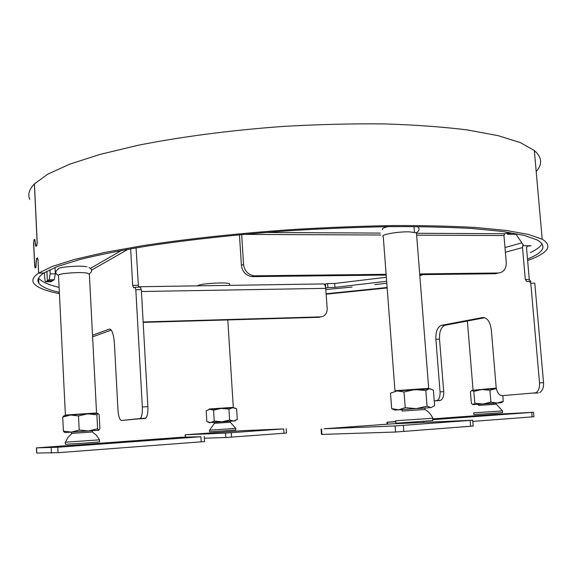 <?xml version="1.0" encoding="UTF-8"?>
<svg xmlns="http://www.w3.org/2000/svg" width="577" height="577" viewBox="0 0 577 577"><rect width="100%" height="100%" fill="white"/><g stroke="black" fill="none" stroke-linecap="round" stroke-linejoin="round"><path stroke-width="0.87" d="M52.485 280.761L47.328 280.826L45.843 281.836L51 281.742L54.252 279.722L55.327 273.859L50.192 273.88L49.983 269.639M55.017 267.454L55.327 273.859M50.192 273.88L49.11 279.766L54.252 279.722M49.11 279.766L47.386 280.79L52.536 280.725M46.867 271.219L47.328 280.826L46.925 271.19M44.472 272.618L44.703 277.458C44.855 280.372 45.237 281.828 45.843 281.836M388.047 226.653C383.402 227.735 381.628 228.723 382.724 229.624M383.157 236.556C379.969 234.716 397.755 231.492 409.418 231.86L416.327 232.783L416.544 233.894M98.84 430.233L71.346 432.108L63.398 431.12L62.713 417.128L64.083 415.649L70.495 415.007L87.661 413.853L96.893 414.82L97.967 413.37L99.179 414.921L99.893 428.653L98.84 430.233L97.614 428.79L88.533 430.94L79.2 430.038L78.494 415.93L87.661 413.853L98.083 413.392M97.614 428.79L96.893 414.82M79.2 430.038L71.346 432.108L64.912 432.548L63.398 431.12M62.713 417.128L70.495 415.007L78.494 415.93M65.273 442.206L99.453 439.833L96.525 435.346L92.32 431.978M92.356 430.68L92.421 431.971L84.509 432.526L71.447 433.406L71.382 432.108M99.381 439.847L99.482 441.924L86.658 442.977L65.374 444.283L65.273 442.227M182.52 437.215L36.445 447.882L57.779 447.233L200.911 436.724L182.52 437.215M36.445 447.889L36.683 453.024L58.046 452.685L204.575 441.578L204.265 436.436M208.773 409.454L221.186 408.422L228.946 409.093L232.719 407.723L235.308 408.148M221.186 408.422L232.719 407.723L236.592 408.718L237.277 419.544L233.548 420.986L222.008 421.773L214.24 421.102L210.591 422.552L206.847 421.621L206.191 410.774L209.783 409.266L213.569 410.132L221.186 408.422M214.24 421.102L213.569 410.132M228.946 409.093L229.624 420.056L222.008 421.773L209.098 422.652L208.189 422.198M235.315 420.864L233.548 420.986L229.624 420.056M235.726 428.401L235.827 430.024L209.574 431.805L209.473 430.197L235.777 428.386L230.281 422.227L214.132 423.33L214.067 422.314M283.696 428.906L241.294 430.745L185.145 434.784L225.564 433.089L283.696 428.906L283.992 433.255L286.524 433.031L286.235 428.704M204.373 438.21L225.838 437.517L283.992 433.255M397.084 390.889L404.015 391.978L414.791 389.54L425.819 390.514L429.512 388.71L432.93 389.937L433.406 390.283L434.625 405.689L431.005 407.622L398.527 409.836L391.675 408.61L390.506 393.168L397.084 390.889L430.716 388.855M404.015 391.978L405.22 407.665L398.527 409.836L394.769 410.088L392.144 408.79M391.675 408.61L394.315 409.865M425.819 390.514L427.045 406.179L416.269 408.631L405.22 407.665M431.005 407.622L427.045 406.179M395.671 420.756L432.851 418.267M424.665 408.062L424.961 409.49L403.366 410.968L402.061 411.04L401.953 409.605M432.793 420.583L397.928 423.071L395.844 423.064L395.678 420.828M324.043 428.79L395.094 425.949L472.693 420.207L391.61 423.871L324.043 428.79M473.176 426.064L395.548 432.029L321.944 434.409L321.483 434.387L321.115 429.057M535.514 163.875L535.074 158.971M35.32 244.302L35.817 246.422L36.805 245.571L37.216 242.592L34.418 183.861L47.862 174.11L69.702 164.171L99.886 154.434L137.809 145.339C180.385 136.836 230.836 130.214 283.35 126.413C318.374 124.408 352.114 123.579 384.578 123.911C415.584 124.906 443.223 126.926 467.5 129.962L498.059 135.638L520.36 142.613L534.324 150.51C542.027 157.319 542.647 164.301 536.184 171.463M35.247 244.302L35.19 241.77M35.125 241.77L34.908 239.671M36.026 267.021L35.204 267.663L34.728 265.507L33.682 243.35L33.913 240.407L34.577 239.671M35.875 267.021L36.142 261.561M36.719 258.619L36.062 261.561M37.483 257.825L36.394 258.626M37.39 257.825L38.046 259.989L38.666 273.072L52.363 266.415L74.52 259.434L105.086 252.373L143.449 245.535C186.494 238.972 237.443 233.425 290.411 229.675C325.724 227.518 359.709 226.155 392.382 225.578C423.554 225.47 451.308 226.105 475.643 227.489L506.209 230.439L528.417 234.428L542.207 239.217L534.324 150.51M527.63 260.544C548.244 253.036 553.105 245.932 542.207 239.217M38.666 273.072L43.852 273.022L57.476 266.487L79.395 259.643C98.061 254.991 120.68 250.461 147.243 246.054C189.516 239.643 239.448 234.24 291.277 230.591C325.825 228.499 359.06 227.172 390.997 226.624C421.47 226.523 448.589 227.158 472.368 228.521L502.235 231.413L523.93 235.322L537.375 240.025C547.256 245.997 543.967 252.351 527.501 259.087M34.418 183.919L34.36 183.912C29.131 189.444 27.609 194.615 29.802 199.426M387.131 287.512L326.12 293.772M59.344 292.323C48.338 289.834 41.501 286.798 38.839 283.199C36.69 280.148 38.342 276.765 43.794 273.058L38.609 273.109C33.25 276.816 31.634 280.206 33.762 283.271C36.899 287.461 45.446 290.916 59.409 293.628M326.149 294.183L387.16 287.966M38.609 273.109L38.06 260.285M38.003 260.285L37.346 258.121L36.481 258.821L35.947 267.223L35.125 268.009L34.656 265.853L33.581 243.198L34.043 240.256M37.714 258.121L37.346 258.121M34.721 239.354L33.812 240.263M34.627 239.354L35.875 246.105L36.74 245.362L37.144 242.383L34.36 183.912M324.288 284.259L327.621 283.588L334.674 283.48L386.352 277.277M530.313 252.647C536.603 249.639 540.519 246.646 542.07 243.674M374.776 284.634L386.799 283.199M325.817 289.539L352.071 287.079M39.387 278.929C42.568 282.211 49.146 285.038 59.106 287.396M419.688 273.924L498.398 272.993C503.671 272.301 506.296 268.795 506.274 262.499L503.966 235.56L504.738 233.735L506.866 233.101L511.229 233.13L507.428 234.255L516.076 234.298L523.822 245.737L530.977 245.737L527.558 246.127L526.491 247.555L529.289 279.492L530.941 281.562L530.184 281.569M386.655 281.251L334.956 287.382L327.902 287.497L325.716 288.139M434.257 400.965L440.64 400.344C442.862 399.075 443.879 396.175 443.706 391.653L439.515 339.125C439.263 331.833 441.001 327.231 444.744 325.32L441.593 325.313L482.437 317.566C487.168 317.494 490.125 321.584 491.323 329.835L496.112 386.814C496.891 392.389 498.932 395.339 502.221 395.656L535.723 392.829C538.478 391.206 539.74 387.895 539.517 382.89L530.79 283.213L529.123 281.129L526.96 281.619L525.308 279.556L522.517 247.562L522.95 244.446M484.73 317.732L444.744 325.32M502.221 395.656L535.723 392.829M530.79 283.213L534.785 283.148L543.534 382.645C543.758 387.643 542.488 390.946 539.719 392.569M434.25 400.921L437.005 400.582C439.22 399.313 440.237 396.406 440.056 391.877L435.873 339.269C435.621 331.97 437.359 327.354 441.088 325.442M529.506 245.737L529.535 246.127M507.327 233.108L507.428 234.255M241.648 234.536L243.566 264.403C244.518 270.93 248.038 274.739 254.125 275.82L386.128 274.32M239.455 234.745L241.402 265.261C242.347 271.76 245.86 275.554 251.918 276.628L386.179 275.056M419.746 274.652L495.391 273.736L498.398 272.993M135.061 287.252L140.348 287.166L141.336 289.625L147.878 406.641C148.08 412.519 147.402 416.349 145.844 418.152L121.516 420.489C119.67 419.991 118.487 416.479 117.968 409.958L114.412 343.546C113.619 333.924 111.916 329.114 109.291 329.114L92.522 335.237M121.516 420.489L140.326 418.505C141.863 416.709 142.533 412.865 142.331 406.98L135.826 289.712L134.852 287.252L133.633 287.808L132.674 285.363L130.654 248.788M136.057 247.865L138.509 287.195M111.274 330.094L92.608 336.824M143.168 322.37L318.893 317.314L321.086 316.86M143.146 321.973L320.61 316.888C324.909 316.283 327.101 313.585 327.188 308.803L325.738 288.349C325.385 285.312 324.519 283.834 323.156 283.927L138.365 286.762M325.471 284.245L325.753 288.139M327.621 283.588L327.902 287.497M334.674 283.48L334.956 287.382M197.68 285.853C198.257 283.588 228.586 281.749 229.646 283.913L229.733 285.363M87.004 266.79C79.698 265.153 55.89 267.18 58.205 269.235C54.916 271.442 55.01 273.541 58.486 275.525C56.647 273.556 80.138 271.623 87.336 273.159L89.37 274.277M471.748 390.391L473.84 391.394L481.745 389.511L496.35 388.53L489.923 390.211L490.919 402.155L482.949 404.001L473.19 404.665L471.38 403.511L470.421 391.812L472.015 390.326L481.745 389.511L489.923 390.211M473.84 391.394L474.813 403.258L472.866 404.643M502.812 395.62L503.295 401.318L501.471 402.739L482.949 404.001L474.813 403.258M503.295 401.318L497.237 403.027L490.919 402.155M473.717 412.822L502.48 410.918L496.35 404.203M496.249 404.203L478.629 405.4L478.542 404.304M502.517 412.663L473.861 414.582L473.717 412.851M472.787 421.39L533.934 416.753L533.545 412.267L493.465 414.423L432.656 418.866M395.728 421.563L386.958 422.227L395.75 421.823M432.721 419.688L533.545 412.267M428.487 388.371L394.957 390.701L396.096 391.018M200.911 436.724L201.222 441.881M58.046 452.685L57.779 447.233M36.777 453.039L36.539 447.889M51.18 447.651L51.44 453.089M225.564 433.089L225.838 437.517M185.484 437.106L185.347 434.784M231.55 437.157L231.269 432.721M321.944 434.409L321.569 429.05M403.842 431.524L403.373 425.429M470.132 420.424L470.623 426.345M395.094 425.949L395.548 432.029M527.068 246.264L527.558 246.127L527.068 246.264M504.738 233.735L416.846 233.274M380.207 233.079L265.636 232.466M121.502 250.425L90.618 268.283M436.262 400.77L439.89 400.532M419.818 275.582L423.395 274.609M505.394 252.236L522.517 247.562M529.289 279.492L525.308 279.556M543.534 382.645L539.517 382.89M534.475 393.161L538.471 392.901M482.437 317.566L483.807 317.523M445.256 325.19L441.593 325.313M435.873 339.269L439.515 339.125M443.706 391.653L440.056 391.877M243.335 234.385L380.712 235.005M416.644 235.164L503.966 235.56M252.906 276.664L255.121 275.856M243.566 264.403L241.402 265.261M91.693 270.05L128.181 249.221M139.627 418.844L145.137 418.484M147.878 406.641L142.331 406.98M135.826 289.712L141.336 289.625M138.141 285.283L132.674 285.363M109.291 329.114L110.056 329.085M320.61 316.888L318.893 317.314M141.437 291.515L325.738 288.349M496.27 388.112L473.147 390.203M233.281 407.369L209.278 408.978M96.518 412.995L65.389 415.029L65.937 415.382M423.655 422.4L423.583 421.434M417.135 421.895L417.2 422.696M531.727 412.418L532.124 416.911M387.614 424.102L387.47 422.227M413.997 226.566L414.437 232.25M417.77 226.595C419.796 228.831 419.313 230.894 416.327 232.783M383.265 236.628L394.949 390.586M416.457 232.856L428.675 388.234L425.314 388.891M97.441 430.327L98.191 429.793M65.23 432.526L63.867 431.841M72.06 433.37L68.079 437.301L65.432 442.184M214.428 423.309L209.559 430.175M230.216 421.21L230.281 422.227M185.282 437.114L185.145 434.791M429.151 407.751L429.519 407.456M432.873 418.311C431.163 414.524 428.531 411.581 424.968 409.49M432.613 418.347L432.8 420.669M473.176 426.114L472.693 420.207M38.594 278.085L38.839 283.199M504.998 247.555L521.86 242.845M437.005 400.582L440.64 400.344M251.918 276.628L254.125 275.82M145.844 418.152L140.326 418.505M467.384 321.007L473.039 389.821M227.8 319.939L233.288 407.333L232.235 407.744M89.017 267.555C92.544 269.344 92.637 271.428 89.291 273.83M58.522 275.59L65.389 414.993M89.348 273.887L96.547 412.952L94.657 413.471M500.656 402.796L501.781 401.974M496.155 403.107L496.249 404.21M502.372 410.932L502.524 412.706M387.095 424.138L386.958 422.241"/></g></svg>
